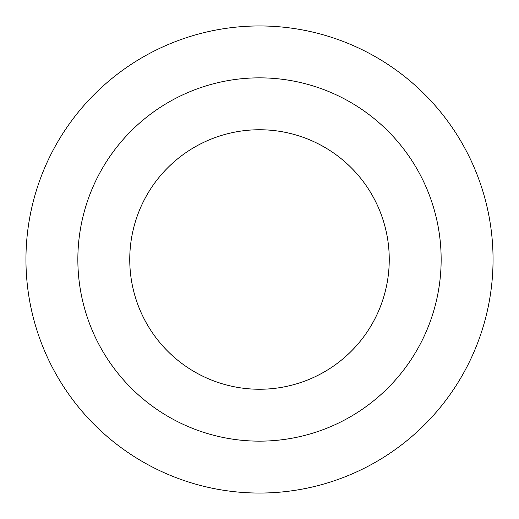 <?xml version="1.0" encoding="UTF-8"?>
<svg xmlns="http://www.w3.org/2000/svg" width="519" height="519" viewBox="0 0 519 519"><rect width="100%" height="100%" fill="white"/><g stroke="black" fill="none" stroke-linecap="round" stroke-linejoin="round"><path stroke-width="0.78" d="M389.25 259.5A129.75 129.75 0 0 0 259.5 129.75A129.75 129.75 0 0 0 129.75 259.5A129.75 129.75 0 0 0 259.5 389.25A129.75 129.75 0 0 0 389.25 259.5A129.75 129.75 0 0 1 259.5 389.25A129.75 129.75 0 0 1 129.75 259.5M493.05 259.5A233.55 233.55 0 0 0 259.5 25.95A233.55 233.55 0 0 0 25.95 259.5A233.55 233.55 0 0 0 259.5 493.05A233.55 233.55 0 0 0 493.05 259.5M259.5 441.15A181.65 181.65 0 0 0 441.15 259.5A181.65 181.65 0 0 0 259.5 77.85A181.65 181.65 0 0 0 77.85 259.5A181.65 181.65 0 0 0 259.5 441.15"/></g></svg>
